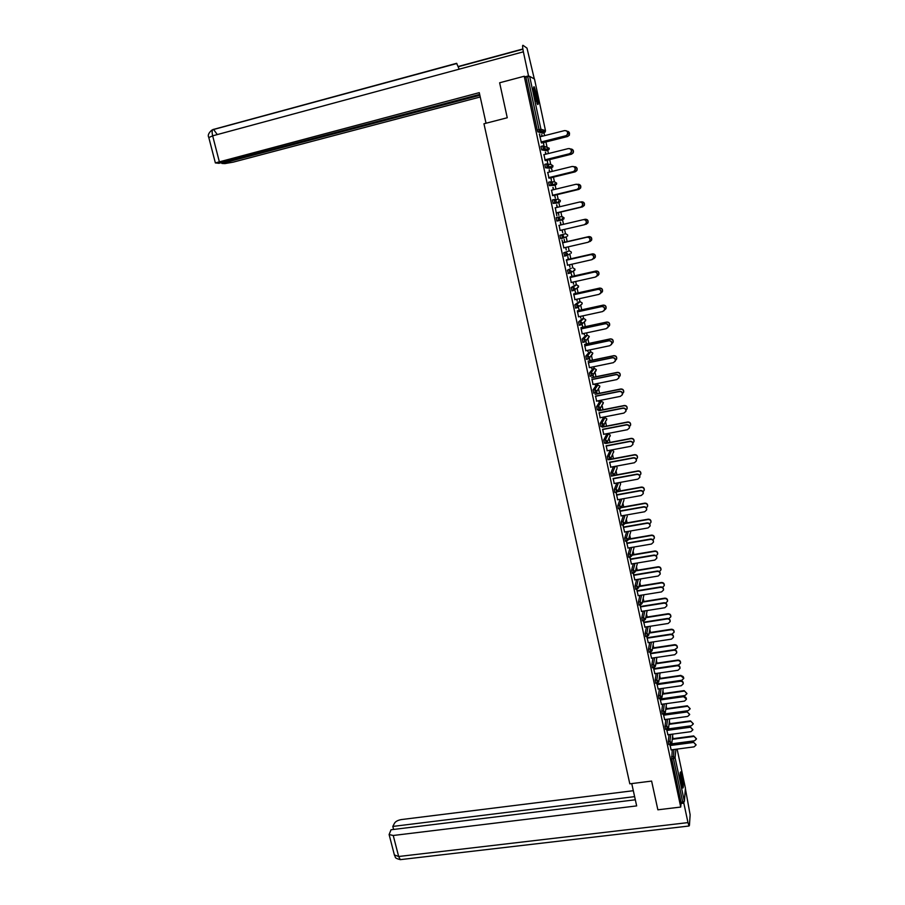 <?xml version="1.0" encoding="UTF-8"?>
<svg xmlns="http://www.w3.org/2000/svg" width="905" height="905" viewBox="0 0 905 905"><rect width="100%" height="100%" fill="white"/><g stroke="black" fill="none" stroke-linecap="round" stroke-linejoin="round"><path stroke-width="1.36" d="M682.065 776.4L680.696 771.92C679.813 772.044 680.062 775.924 681.465 783.572L682.823 788.04C683.716 787.87 683.456 783.99 682.065 776.4M537.231 96.269L534.289 86.937C533.283 86.088 533.396 88.792 534.617 95.048L537.547 104.369C538.554 105.195 538.441 102.503 537.231 96.269M673.105 738.661L672.585 736.251M671.08 729.192L670.944 728.536M669.915 723.683L669.372 721.183M667.867 714.09L667.743 713.502M666.702 708.649L666.148 706.058M663.489 693.547L662.913 690.866M660.254 678.377L659.666 675.605M657.007 663.139L656.397 660.277M653.749 647.833L653.116 644.88M650.469 632.459L649.824 629.416M647.177 617.006L646.509 613.873M643.874 601.497L643.183 598.273M640.548 585.908L639.846 582.594M637.211 570.252L636.486 566.847M633.862 554.527L633.115 551.032M630.491 538.735L629.733 535.149M627.108 522.864L626.328 519.187M623.715 506.924L622.912 503.157M620.31 490.906L619.484 487.048M616.871 474.82L616.034 470.872M613.432 458.665L612.572 454.627M609.97 442.432L609.088 438.303M606.497 426.119L605.603 421.9M604.698 417.669L604.529 416.888M603.001 409.727L602.085 405.429M601.214 401.345L600.977 400.236M599.495 393.268L598.567 388.879M597.719 384.93L597.413 383.516M595.976 376.729L595.015 372.26M594.212 368.448L593.838 366.706M592.436 360.111L591.463 355.563M590.682 351.887L590.241 349.828M588.872 343.425L587.888 338.787M587.13 335.246L586.621 332.859M585.297 326.648L584.302 321.942M583.567 318.537L582.99 315.822M581.711 309.804L580.693 305.019M579.992 301.738L579.347 298.695M578.103 292.869L577.073 288.016M576.394 284.871L575.671 281.489M574.483 275.867L573.431 270.946M572.786 267.925L571.994 264.203M570.84 258.773L569.777 253.796M569.155 250.889L568.295 246.827M567.175 241.601L566.1 236.567M565.512 233.784L564.573 229.372M563.498 224.316L562.197 218.252M561.847 216.578L560.874 212.03M559.754 206.759L558.871 202.641M558.871 202.607L558.532 201.012M558.159 199.281L557.163 194.632M555.987 189.111L555.184 185.31M555.172 185.254L554.833 183.692M554.46 181.905L553.441 177.165M552.208 171.373L551.462 167.889M551.45 167.81L551.122 166.282M550.738 164.439L549.697 159.608M548.419 153.556L547.74 150.377M547.717 150.275L547.401 148.793M546.993 146.893L545.941 141.961M544.595 135.648L543.984 132.786M543.962 132.662L543.396 129.992M685.413 788.119L677.11 749.091L685.413 788.119L684.384 801.411L681.103 802.52L680.73 807.056L657.867 809.805L651.611 781.083L629.812 783.832L483.96 123.77L507.252 117.752L499.639 82.774L524.233 76.246L525.918 77.14L537.231 130.048L539.018 129.596L527.706 76.665L525.918 77.14M527.706 76.665L529.651 76.371L534.493 79.029L545.477 130.625L534.493 79.029M680.73 807.056L524.233 76.246M541.224 141.949L539.335 134.053M541.959 136.316L541.62 134.687M543.294 142.526L543.894 145.366L543.498 142.571M540.127 136.779L539.527 134.008M542.152 136.27L541.801 134.641M671.906 729.181L671.318 729.159M668.885 744.566L668.275 741.557L669.078 734.6M681.103 802.52L671.759 758.854L672.257 749.725M672.8 744.611L674.485 744.012M542.491 133.171L537.853 131.859L537.231 130.048M666.566 729.215L667.935 734.758M666.996 730.392L666.747 729.192M668.795 729.6L668.637 728.853M668.456 728.876L668.625 729.622M662.358 714.045L661.747 711.025L662.664 704.169M660.005 698.558L661.431 704.339M660.492 699.927L660.186 698.536M655.774 683.252L655.152 680.221L656.216 673.444M653.399 667.619L654.869 673.637M653.919 669.191L653.58 667.585M649.134 652.177L648.5 649.134L649.711 642.448M646.724 636.396L648.251 642.663M647.29 638.172L646.905 636.362M642.437 620.819L641.792 617.764L643.183 611.158M639.982 604.891L641.566 611.418M640.604 606.882L640.174 604.857M635.672 589.178L635.027 586.112L636.611 579.573M633.195 573.091L634.824 579.867M633.851 575.297L633.376 573.057M628.183 554.154L629.891 553.871L630.446 556.971L628.737 557.254L628.183 554.154L630.016 547.706M626.328 540.998L628.025 548.045M627.041 543.43L626.509 540.975M621.294 521.914L623.002 521.608L623.568 524.73L621.848 525.024L621.294 521.914L623.409 515.522M619.427 508.712L621.158 515.918M620.163 511.257L619.597 508.587M616.633 492.207L614.891 492.501L614.325 489.367L616.803 483.021M613.228 478.79L614.224 483.496M608.002 459.638L607.3 456.516L610.208 450.385M606.226 446.029L607.232 450.769M607.594 442.884L607.379 441.844M607.244 442.104L607.47 443.145M600.92 426.504L600.207 423.348L603.273 417.952M599.155 412.952L600.173 417.737M600.626 410.203L600.264 408.528M600.128 408.789L600.479 410.44M593.782 393.042L593.047 389.874L596.282 385.225M592.017 379.568L593.047 384.399M594.845 384.037L595.015 384.851L595.026 384.003M593.578 377.215L593.08 374.896M592.956 375.168L593.431 377.419M589.189 352.203L585.818 356.084L587.56 355.722L590.886 351.841L589.189 352.203M586.576 359.274L585.818 356.084M584.811 345.868L585.852 350.744M586.316 344.092L585.897 341.242L586.474 343.923M587.662 350.371L587.922 351.593L587.843 350.326M582.073 318.854L578.521 321.976L580.275 321.592L583.782 318.492L582.073 318.854M579.324 325.178L578.521 321.976M577.537 311.84L578.589 316.773M579.143 310.46L578.555 307.745L579.302 310.325M580.399 316.377L580.75 318.028L580.591 316.343M574.901 285.211L571.157 287.53L572.91 287.145L576.609 284.826L574.901 285.211M572.039 290.754L571.157 287.53M570.195 277.496L571.259 282.473M571.892 276.5L571.304 273.763L572.062 276.41M573.08 282.066L573.521 284.147L573.261 282.032M564.856 255.945L563.713 252.767L569.369 250.843L563.713 252.767M563.668 247.891L588.035 242.28L589.811 240.798C590.298 238.422 589.347 237.234 586.972 237.223L562.786 242.811L562.005 240.074L563.86 247.846M589.155 241.771L591.463 240.187C591.949 237.834 591.01 236.657 588.657 236.646L564.573 242.212L564.166 239.406L564.754 242.167M565.682 247.427L566.225 249.938L565.863 247.382M557.978 217.234L558.623 220.571L563.872 218.987L564.03 217.811L562.763 219.847L556.937 221.046L556.213 217.653L557.978 217.234L559.991 218.546L559.833 219.745L556.937 221.046M555.308 207.822L556.801 215.741L556.394 212.89L580.806 207.098L582.379 205.729C582.956 203.274 582.017 202.041 579.573 202.03L555.116 207.867M557.129 207.381L556.598 204.858M558.261 212.63L558.849 215.413L558.442 212.607M557.322 207.336L556.779 204.813M550.398 181.769L551.055 185.14L552.22 184.371L556.462 184.45L556.666 183.195L555.399 185.254L549.358 185.627L548.622 182.21L550.387 181.781L552.423 183.082L552.22 184.371L549.358 185.627M547.751 172.47L548.849 177.584M549.584 172.018L549.143 169.936M550.806 177.742L551.405 180.559L551.009 177.753M549.776 171.973L549.324 169.891M541.643 149.811L543.419 149.359L542.751 145.965L544.787 147.277L544.527 148.669L548.973 149.585L549.233 148.25L548.973 149.585L546.213 150.762L541.71 149.868L540.964 146.406L542.717 145.965M545.783 154.212L545.387 152.357M547.061 160.174L547.661 163.002L547.265 160.208M545.964 154.167L545.579 152.311M543.95 154.665L545.048 159.812M547.763 164.065L550.964 164.472L552.944 165.728L552.729 167.052L549.946 168.262L545.545 167.787L544.81 164.348L546.563 163.918L548.611 165.219L548.385 166.565L545.545 167.787M553.374 189.745L552.876 187.448M578.385 184.269C580.512 184.665 581.236 185.932 580.591 188.07L578.906 189.394L554.55 195.265L555.331 198.014L554.731 195.22M553.555 189.699L553.068 187.403M551.541 190.186L552.627 195.276M554.754 199.507L558.385 199.258L560.353 200.514L560.172 201.758L557.367 203.003L553.159 203.376L552.423 199.971L554.188 199.553L556.224 200.853L556.032 202.098L553.159 203.376M560.297 222.189L560.885 224.938M561.96 229.983L562.729 232.676L562.141 229.938M561.066 224.893L560.478 222.155M559.052 225.368L560.138 230.413M561.869 238.275L560.614 238.569L559.969 235.255L565.727 233.728L559.969 235.255M593.114 258.932L595.105 257.393C595.547 255.074 594.608 253.92 592.289 253.92L568.227 259.373L567.831 256.579L568.419 259.328M569.392 264.792L569.879 267.088L569.573 264.746M566.507 260.199L567.571 265.199M571.281 268.265L567.446 270.188L571.281 268.265M568.408 273.401L567.446 270.188M575.523 293.514L575.105 290.686L575.693 293.401M576.745 299.261L577.152 301.127L576.938 299.227M573.883 294.713L574.935 299.668M578.499 302.066L574.845 304.793L576.598 304.408L580.207 301.693L578.499 302.066M575.682 308.005L574.845 304.793M582.741 327.316L582.164 324.612L582.899 327.169M584.042 333.413L584.347 334.85L584.223 333.379M581.18 328.9L582.232 333.798M585.637 335.563L582.175 339.07L583.929 338.696L587.345 335.201L585.637 335.563M582.956 342.271L582.175 339.07M591.259 367.238L591.474 368.256L591.44 367.204M590.037 360.609L589.472 357.961M589.336 358.233L589.89 360.801M588.42 362.758L589.46 367.611M590.184 376.197L589.438 373.018L592.764 368.742M598.42 400.757L598.544 401.356L598.601 400.711M597.108 393.754L596.678 391.752M596.553 392.012L596.961 393.969M595.592 396.3L596.621 401.107M597.357 409.818L596.633 406.65L599.789 401.628M604.121 426.583L603.827 425.226M603.692 425.486L603.986 426.832M602.696 429.524L603.714 434.298M604.472 443.111L603.759 439.966L606.746 434.208M611.056 459.106L610.909 458.383M610.773 458.643L610.932 459.389M609.732 462.444L610.739 467.172M611.509 476.098L610.818 472.976L613.5 466.652M616.045 492.286L617.696 499.741M616.701 495.069L616.101 492.275M617.821 505.669L619.529 505.363L620.095 508.497L618.375 508.802L617.821 505.669L620.095 499.311M622.878 524.843L624.597 532.016M623.613 527.377L623.059 524.821M625.412 541.156L624.744 538.068L626.713 531.654M629.767 557.084L631.43 563.996M630.457 559.403L629.948 557.05M632.267 573.25L631.611 570.173L633.319 563.679M636.6 589.031L638.206 595.682M637.233 591.123L636.781 588.997M639.066 605.038L638.421 601.972L639.903 595.411M643.365 620.672L644.914 627.075M643.953 622.561L643.546 620.649M645.797 636.532L645.152 633.489L646.453 626.837M650.062 652.041L651.566 658.195M650.616 653.715L650.242 652.007M652.46 667.754L651.838 664.711L652.969 657.98M656.713 683.117L658.161 689.022M657.211 684.599L656.894 683.094M659.078 698.683L658.455 695.662L659.44 688.841M665.56 714.407L665.424 713.819M665.254 713.853L665.379 714.441M663.297 713.921L664.689 719.577M663.75 715.188L663.478 713.898M665.628 729.34L665.017 726.33L665.876 719.418M672.019 744.725L671.827 743.808M671.657 743.831L671.849 744.747M669.824 744.442L671.159 749.872M670.232 745.516L669.994 744.419M566.055 130.682C567.774 131.508 568.238 132.831 567.435 134.653L565.829 135.852L567.254 134.596C568.069 131.994 567.164 130.659 564.55 130.591L539.934 136.825M565.829 135.852L541.247 142.051M565.648 135.795L541.032 141.995M568.001 131.361L569.369 135.275L567.605 136.406L569.2 135.218C570.014 132.922 569.279 131.576 566.971 131.202M541.45 142.99L567.605 136.406M543.305 142.617L567.786 136.463M533.611 88.305C534.878 90.738 535.952 94.708 536.846 100.229L537.004 103.328M536.326 101.496L533.78 90.285M537.332 104.018L537.118 100.862C536.201 95.104 535.036 90.658 533.599 87.525M680.153 773.323L680.492 774.194C681.759 778.979 682.359 783.164 682.28 786.762M682.517 787.418L680.175 772.644M681.691 784.612L680.255 775.517M486.03 123.227L479.277 92.649L215.367 162.923L218.953 163.307L479.661 94.403M529.357 76.348L528.52 75.884L523.373 51.823C522.502 47.445 522.355 45.273 522.943 45.284L526.993 48.123L534.312 78.927M221.657 162.595L221.872 163.443L224.904 163.59L233.117 162.176L480.238 96.982M221.872 163.443L479.865 95.308M528.52 75.884L525.205 76.767M459.174 69.187L456.629 63.305L212.777 129.596M631.747 783.583L636.668 805.903L393.234 835.485L398.664 856.503L687.981 822.6L683.818 803.131L681.024 803.47M633.319 790.71L401.56 819.545C398.166 820.122 395.858 821.265 394.637 822.984L392.804 826.435L634.62 796.626M687.981 822.6L689.022 826.005L689.429 825.394L690.13 814.817L685.379 788.606M683.909 801.966L683.818 803.131M635.321 799.794L391.039 829.761L389.105 834.546L393.234 835.485M393.585 829.455L392.804 826.435M569.607 148.601C571.451 149.302 572.005 150.626 571.247 152.549L569.426 153.76L571.066 152.504C571.813 149.936 570.897 148.635 568.329 148.59L543.758 154.71M569.607 153.793L545.059 159.891M569.426 153.76L544.855 159.857M573.103 166.452C575.105 167.018 575.738 168.319 575.037 170.355L573.351 171.656L574.856 170.332C575.546 167.798 574.618 166.52 572.096 166.486L547.559 172.516M573.351 171.656L548.86 177.651M573.182 171.633L548.656 177.64M576.576 184.235C578.714 184.631 579.46 185.91 578.793 188.07L577.096 189.417L578.623 188.07C579.257 185.582 578.329 184.326 575.84 184.303L551.349 190.231M577.096 189.417L552.638 195.322M576.915 189.417L552.435 195.322M580.003 201.962C582.288 202.166 583.137 203.421 582.537 205.707L580.806 207.098M580.648 207.121L556.202 212.935M559.946 230.458L584.347 224.745L586.101 223.309C586.632 220.888 585.693 219.677 583.284 219.666L558.871 225.413M583.363 219.655L583.442 219.632C585.852 219.644 586.791 220.854 586.27 223.264L584.426 224.723M571.508 149.054C573.34 149.755 573.883 151.056 573.137 152.956L571.508 154.189L572.956 152.922C573.713 150.547 572.899 149.234 570.523 148.997M545.217 160.638L571.327 154.155M547.073 160.253L571.508 154.189M574.969 166.69C576.938 167.255 577.571 168.545 576.87 170.547L575.218 171.837L576.7 170.536C577.379 168.059 576.485 166.792 574.019 166.724M548.973 178.195L575.037 171.814M550.817 177.799L575.218 171.837M552.706 195.672L578.736 189.394L580.422 188.07C581.044 185.604 580.128 184.36 577.673 184.337L577.469 184.382M581.768 201.792C584.042 201.996 584.879 203.229 584.279 205.503L582.413 206.894L584.121 205.514C584.698 203.093 583.77 201.872 581.349 201.86L580.795 201.985M556.428 213.071L582.413 206.894M558.261 212.652L582.571 206.872M585.094 219.27L585.173 219.259C587.56 219.27 588.488 220.469 587.956 222.856L586.146 224.293M584.868 224.587L587.809 222.89C588.329 220.503 587.402 219.304 585.015 219.293L583.816 219.576M587.13 237.167C589.506 237.178 590.456 238.366 589.97 240.741L588.442 242.144M562.605 242.868L586.972 237.223M588.816 236.59C591.157 236.601 592.096 237.777 591.621 240.13L590.105 241.511M588.657 236.646L562.752 242.642M567.378 265.244L591.7 259.724L593.499 258.219C593.94 255.866 592.99 254.701 590.648 254.701L590.795 254.622C593.148 254.622 594.099 255.798 593.646 258.14L592.379 259.464M566.496 260.165L590.795 254.622M566.315 260.244L590.648 254.701M592.436 253.853C594.755 253.853 595.694 255.006 595.252 257.325L593.997 258.626M592.289 253.92L566.417 259.814M571.078 282.518L595.354 277.088L597.164 275.55C597.572 273.242 596.621 272.088 594.302 272.088L594.449 271.998C596.768 271.986 597.719 273.14 597.311 275.448L596.271 276.681M570.184 277.439L594.449 271.998M570.014 277.541L594.302 272.088M596.972 276.048L598.725 274.532C599.133 272.247 598.182 271.104 595.897 271.104L596.044 271.014C598.329 271.014 599.268 272.156 598.872 274.43L597.832 275.652M595.897 271.104L570.071 276.907M596.044 271.014L571.881 276.444M574.754 299.702L598.986 294.374L600.818 292.801C601.192 290.516 600.23 289.385 597.945 289.396L598.081 289.283C600.377 289.272 601.327 290.415 600.954 292.688L600.106 293.808M573.861 294.634L598.081 289.283M573.691 294.759L597.945 289.396M600.773 293.073L602.323 291.58C602.696 289.329 601.746 288.209 599.483 288.22L599.63 288.107C601.893 288.095 602.832 289.227 602.47 291.478L601.621 292.587M599.483 288.22L573.713 293.921M599.63 288.107L575.512 293.446M578.408 316.818L602.606 311.569L604.45 309.974C604.789 307.723 603.827 306.603 601.565 306.614L601.701 306.49C603.963 306.478 604.925 307.598 604.585 309.838L603.895 310.845M577.526 311.75L601.701 306.49M577.356 311.886L601.565 306.614M604.416 310.053L605.909 308.56C606.248 306.343 605.298 305.234 603.058 305.245L603.205 305.121C605.434 305.109 606.384 306.207 606.045 308.435L605.366 309.431M603.058 305.245L577.333 310.856M603.205 305.121L579.121 310.37M582.051 333.843L606.203 328.685L608.058 327.067C608.364 324.85 607.402 323.741 605.162 323.764L605.298 323.605C607.538 323.594 608.499 324.703 608.194 326.909L607.628 327.814M581.157 328.786L605.298 323.605M580.999 328.934L605.162 323.764M608.205 326.875L609.484 325.461C609.789 323.266 608.827 322.18 606.622 322.191L606.757 322.044C608.963 322.033 609.913 323.119 609.608 325.314L609.054 326.207M606.622 322.191L580.931 327.701M606.757 322.044L582.718 327.203M585.671 350.789L609.789 345.721L611.644 344.081C611.927 341.886 610.966 340.8 608.748 340.823L608.884 340.653C611.09 340.642 612.063 341.728 611.78 343.911L611.327 344.703M584.788 345.733L608.884 340.653M584.63 345.902L608.748 340.823M611.848 343.674L613.024 342.282C613.307 340.122 612.346 339.047 610.162 339.058L610.298 338.9C612.481 338.889 613.432 339.952 613.149 342.113L612.708 342.905M610.162 339.058L584.517 344.477M610.298 338.9L586.293 343.968M589.279 367.656L613.352 362.679L615.219 361.016C615.479 358.855 614.506 357.78 612.323 357.803L612.447 357.611C614.631 357.599 615.604 358.674 615.343 360.824L614.981 361.525M588.386 362.611L612.447 357.611M588.239 362.792L612.323 357.803M615.445 360.394L616.554 359.025C616.803 356.898 615.853 355.835 613.692 355.846L613.816 355.676C615.977 355.654 616.927 356.717 616.678 358.844L616.316 359.545M613.692 355.846L588.08 361.174M613.816 355.676L589.856 360.654M592.866 384.444L616.893 379.557L618.782 377.871C619.009 375.733 618.036 374.681 615.875 374.693L616 374.5C618.16 374.478 619.133 375.53 618.907 377.668L618.601 378.29M591.983 379.399L616 374.5M591.825 379.602L615.875 374.693M619.009 377.057L620.072 375.699C620.298 373.595 619.337 372.543 617.199 372.566L617.323 372.362C619.461 372.351 620.411 373.392 620.185 375.496L619.902 376.107M617.199 372.566L591.632 377.792M617.323 372.362L593.397 377.261M596.429 401.153L620.423 396.356L622.323 394.648C622.527 392.544 621.554 391.503 619.416 391.514L619.529 391.299C621.678 391.277 622.64 392.329 622.436 394.422L622.199 394.976M595.547 396.107L619.529 391.299M595.411 396.333L619.416 391.514M622.538 393.641L623.568 392.295C623.771 390.213 622.81 389.173 620.694 389.195L620.807 388.98C622.923 388.958 623.884 389.998 623.681 392.069L623.443 392.612M620.694 389.195L595.173 394.331M620.807 388.98L596.927 393.788M599.992 417.782L623.941 413.076L625.841 411.345C626.022 409.275 625.05 408.246 622.934 408.257L623.047 408.019C625.163 408.008 626.136 409.037 625.955 411.108L625.751 411.594M599.11 412.748L623.047 408.019M598.963 412.985L622.934 408.257M626.034 410.169L627.041 408.811C627.222 406.752 626.271 405.734 624.167 405.745L624.28 405.519C626.384 405.497 627.335 406.515 627.154 408.574L626.961 409.049M624.167 405.745L598.691 410.791M624.28 405.519L600.445 410.237M603.533 434.332L627.437 429.705L629.348 427.975C629.507 425.916 628.534 424.898 626.43 424.92L626.543 424.66C628.647 424.649 629.62 425.667 629.45 427.714L629.292 428.144M602.651 429.309L626.543 424.66M602.504 429.558L626.43 424.92M629.495 426.617L630.502 425.248C630.672 423.223 629.71 422.216 627.629 422.228L627.742 421.979C629.812 421.968 630.774 422.974 630.615 424.999L630.457 425.418M627.629 422.228L602.187 427.183M627.742 421.979L603.94 426.617M607.051 450.803L630.921 446.278L632.833 444.525C632.98 442.488 632.007 441.482 629.925 441.504L630.027 441.233C632.109 441.221 633.081 442.217 632.934 444.253L632.799 444.627M606.169 445.792L630.027 441.233M606.033 446.063L629.925 441.504M632.934 443.009L633.952 441.617C634.088 439.615 633.138 438.62 631.079 438.631L631.181 438.371C633.24 438.348 634.201 439.344 634.054 441.346L633.919 441.719M631.079 438.631L605.683 443.495M631.181 438.371L607.413 442.918M610.558 467.206L634.394 462.76L636.306 460.996C636.43 458.993 635.457 457.998 633.387 458.009L633.5 457.726C635.559 457.704 636.532 458.699 636.407 460.702L636.294 461.041M609.676 462.195L633.5 457.726M609.54 462.478L633.387 458.009M636.339 459.321L637.38 457.907C637.505 455.928 636.543 454.944 634.507 454.955L634.609 454.683C636.645 454.661 637.606 455.645 637.482 457.625L637.369 457.964M634.507 454.955L609.144 459.729M634.609 454.683L610.875 459.14M614.043 483.53L637.844 479.164L639.756 477.388C639.869 475.408 638.896 474.424 636.849 474.435L636.95 474.13C638.998 474.118 639.959 475.102 639.858 477.082L639.858 477.082M613.16 478.519L636.95 474.13M613.036 478.824L636.849 474.435M637.912 471.211L638.014 470.917C640.039 470.894 641 471.867 640.887 473.835L640.797 474.118C640.898 472.172 639.937 471.2 637.912 471.211L613.545 475.713M639.722 475.577L640.887 473.835M638.014 470.917L614.325 475.295M617.515 499.775L641.272 495.499L643.195 493.711C643.285 491.754 642.312 490.781 640.288 490.793L640.378 490.476C642.414 490.453 643.376 491.426 643.285 493.395L643.217 493.61M616.644 494.775L640.378 490.476M616.52 495.103L640.288 490.793M643.07 491.754L644.19 490.284C644.281 488.338 643.319 487.376 641.317 487.388L641.407 487.071C643.41 487.06 644.371 488.021 644.281 489.956L644.213 490.182M641.317 487.388L617.629 491.698M641.407 487.071L617.866 491.358M620.977 515.952L644.688 511.755L646.611 509.968C646.69 508.022 645.717 507.06 643.704 507.072L643.794 506.732C645.808 506.721 646.781 507.682 646.702 509.617L646.656 509.775M620.095 510.952L643.794 506.732M619.982 511.291L643.704 507.072M646.396 507.875L647.573 506.348C647.641 504.436 646.69 503.474 644.699 503.497L644.79 503.157C646.781 503.146 647.731 504.096 647.652 506.019L647.618 506.167M644.699 503.497L621.35 507.66M644.79 503.157L621.475 507.32M624.416 532.05L648.093 527.932L650.016 526.133C650.084 524.221 649.111 523.26 647.109 523.271L647.199 522.92C649.202 522.909 650.163 523.859 650.107 525.782L650.084 525.873M623.545 527.049L647.199 522.92M623.421 527.411L647.109 523.271M649.7 523.916L650.933 522.355C651 520.454 650.039 519.515 648.059 519.527L648.15 519.176C650.118 519.165 651.08 520.104 651.012 522.004L650.989 522.095M648.059 519.527L624.936 523.576L623.568 524.73L624.936 523.576L627.289 516.178M648.15 519.176L625.038 523.226M627.844 548.068L651.476 544.041L653.41 542.231C653.455 540.342 652.494 539.391 650.503 539.403L650.593 539.029C652.573 539.018 653.534 539.968 653.489 541.857L653.433 542.072M626.961 543.079L650.593 539.029M626.86 543.452L650.503 539.403M652.969 539.889L654.281 538.283C654.326 536.405 653.376 535.466 651.408 535.477L651.498 535.115C653.455 535.104 654.417 536.043 654.36 537.921L654.304 538.124M651.408 535.477L628.466 539.425M651.498 535.115L628.579 539.063M631.249 564.019L654.847 560.071L656.781 558.261C656.815 556.383 655.854 555.444 653.874 555.455L653.964 555.07C655.933 555.059 656.894 555.998 656.86 557.876L656.804 558.068M630.378 559.041L653.964 555.07M630.265 559.426L653.874 555.455M656.216 555.783L657.618 554.143C657.652 552.276 656.691 551.349 654.745 551.36L654.824 550.987C656.77 550.975 657.731 551.903 657.686 553.758L657.641 553.951M654.745 551.36L631.984 555.218M654.824 550.987L632.086 554.833M634.643 579.901L658.207 576.033L660.13 574.211C660.164 572.356 659.191 571.428 657.234 571.428L657.313 571.032C659.27 571.021 660.231 571.949 660.209 573.815L660.164 573.996M633.772 574.924L657.313 571.032M633.67 575.331L657.234 571.428M659.417 571.621L660.933 569.924C660.955 568.08 660.005 567.164 658.071 567.175L658.139 566.779C660.073 566.768 661.035 567.684 661.001 569.528L660.967 569.709M658.071 567.175L635.457 570.931M658.139 566.779L635.559 570.535M638.025 595.705L661.544 591.915L663.478 590.094C663.489 588.25 662.528 587.334 660.582 587.334L660.661 586.915C662.596 586.915 663.557 587.831 663.546 589.675L663.478 590.094M637.154 590.739L660.661 586.915M637.052 591.157L660.582 587.334M661.374 582.911L661.442 582.503C663.365 582.503 664.315 583.408 664.304 585.23L664.236 585.637C664.247 583.816 663.297 582.911 661.374 582.911L638.919 586.576M662.584 587.379L664.236 585.637M661.442 582.503L639.009 586.157M641.385 611.441L664.87 607.73L666.804 605.909C666.804 604.088 665.842 603.171 663.908 603.171L663.987 602.741C665.91 602.741 666.872 603.646 666.872 605.468L666.815 605.807M640.514 606.474L663.987 602.741M640.423 606.916L663.908 603.171M665.707 603.069L667.517 601.282C667.528 599.483 666.578 598.578 664.666 598.578L664.734 598.16C666.634 598.16 667.596 599.053 667.585 600.863L667.539 601.18M664.666 598.578L642.346 602.153M664.734 598.16L642.437 601.723M644.733 627.108L668.184 623.466L670.107 621.644C670.107 619.835 669.146 618.93 667.223 618.93L667.29 618.488C669.214 618.488 670.164 619.393 670.175 621.192L670.13 621.52M643.862 622.142L667.29 618.488M643.772 622.595L667.223 618.93M668.761 618.681L670.797 616.859C670.786 615.072 669.836 614.178 667.935 614.178L668.003 613.737C669.904 613.737 670.854 614.631 670.854 616.418L670.809 616.735M667.935 614.178L645.751 617.663M668.003 613.737L645.842 617.221M648.071 642.697L671.476 639.134L673.411 637.312C673.388 635.525 672.426 634.631 670.526 634.62L670.594 634.156C672.494 634.167 673.456 635.061 673.467 636.849L673.422 637.165M647.199 637.742L670.594 634.156M647.109 638.206L670.526 634.62M671.714 634.235L674.044 632.369C674.033 630.593 673.082 629.71 671.205 629.71L671.261 629.247C673.15 629.258 674.089 630.14 674.112 631.905L674.067 632.21M671.205 629.71L649.134 633.104M671.261 629.247L649.213 632.652M651.385 658.218L674.757 654.734L676.68 652.912C676.657 651.136 675.707 650.242 673.806 650.242L673.874 649.756C675.764 649.767 676.714 650.661 676.748 652.426L676.702 652.731M650.514 653.263L673.874 649.756M650.435 653.749L673.806 650.242M674.485 649.745L677.291 647.799C677.268 646.046 676.318 645.175 674.451 645.163L674.508 644.699C676.374 644.699 677.325 645.582 677.347 647.335L677.313 647.629M674.451 645.163L652.494 648.478M674.508 644.699L652.573 648.003M654.688 673.671L678.015 670.266L679.949 668.433C679.915 666.68 678.965 665.797 677.076 665.786L677.132 665.299C679.01 665.299 679.972 666.182 680.006 667.935L679.972 668.241M653.817 668.727L677.132 665.299M653.738 669.214L677.076 665.786M653.795 668.625L678.603 664.983L680.515 663.173C680.481 661.431 679.542 660.559 677.675 660.548L677.732 660.073C679.598 660.073 680.537 660.944 680.571 662.686L680.537 662.98M677.675 660.548L655.831 663.784M677.732 660.073L655.91 663.297M657.98 689.044L681.273 685.719L683.196 683.897C683.162 682.155 682.2 681.273 680.334 681.261L680.39 680.752C682.257 680.764 683.207 681.646 683.252 683.377L683.218 683.682M657.109 684.112L680.39 680.752M657.03 684.621L680.334 681.261M657.053 683.852L681.816 680.277L683.728 678.467C683.694 676.748 682.743 675.877 680.899 675.877L683.75 678.264M680.899 675.877L659.157 679.022M680.945 675.379L659.236 678.524M661.25 704.362L684.508 701.104L686.431 699.282C686.386 697.551 685.436 696.692 683.569 696.669L686.454 699.056M660.379 699.429L683.626 696.149M660.311 699.95L683.569 696.669M660.288 698.999L685.017 695.515L686.929 693.705L684.146 690.617L686.952 693.49M684.101 691.126L662.46 694.192M684.146 690.617L662.528 693.683M664.508 719.611L687.721 716.421L689.655 714.599L686.838 711.477L689.678 714.373M663.637 714.679L686.838 711.477M663.569 715.21L686.793 712.009M663.512 714.09L688.207 710.674L690.119 708.864L687.336 705.776L690.13 708.638M687.291 706.307L665.741 709.305M687.336 705.776L665.808 708.773M667.754 734.781L690.934 731.67L692.857 729.849L690.051 726.726L692.879 729.611M666.883 729.86L690.051 726.726M666.815 730.414L690.006 727.281M667.8 728.966L691.375 725.776L693.287 723.966L690.504 720.878L693.298 723.729M690.458 721.421L669.01 724.339M690.504 720.878L669.067 723.808M670.99 749.894L694.124 746.851L696.047 745.03L693.241 741.919L696.069 744.781M670.119 744.973L693.241 741.919M670.051 745.539L693.207 742.485M671.499 743.853L694.531 740.799L696.443 739L693.66 735.923L696.454 738.751M693.626 736.478L672.257 739.317M693.66 735.923L672.313 738.763M529.651 76.371L540.941 129.245L545.489 130.659L544.21 132.741L539.64 131.406L537.853 131.859M537.785 131.791L539.572 131.338L539.018 129.596L540.941 129.245L539.64 131.406L540.647 130.682L545.195 132.028L545.477 130.625M675.922 749.238L675.073 757.757L684.384 801.411M682.766 802.316L673.433 758.628L671.759 758.854M671.521 756.716L673.184 756.501L675.073 757.757L673.433 758.628L673.908 749.51M542.468 133.182L544.233 132.73M544.177 146.282L549.222 148.216M547.977 150.321L543.486 149.427L541.71 149.868M551.699 167.821L547.242 167.289L548.385 166.565L552.729 167.052L552.955 165.773M551.281 181.803L554.686 181.905L556.654 183.161M555.41 185.254L549.278 185.57M559.086 202.596L554.844 202.89L560.172 201.758L560.365 200.548M558.181 217.2L562.062 216.533L564.03 217.777M562.763 219.847L556.858 220.99M560.614 238.569L563.6 237.302L563.747 236.137L561.734 234.836L562.457 238.219L560.693 238.626M564.347 256.058L567.356 254.78L567.492 253.66L565.478 252.359L566.191 255.719L564.437 256.115M568.08 273.48L571.089 272.179L571.213 271.093L569.2 269.792L569.912 273.14L568.159 273.536M571.779 290.81L574.799 289.487L574.913 288.446L572.91 287.145L573.623 290.471L571.87 290.856M577.277 307.723L575.557 308.107M581.067 324.805L579.223 325.268M584.585 341.988L582.877 342.35M588.216 358.991L586.519 359.353M589.438 373.018L591.18 372.668L594.415 368.403L592.718 368.754M591.825 375.926L590.139 376.265M593.047 389.874L594.789 389.523L597.933 384.885L596.237 385.236M595.422 392.77L593.737 393.109M596.633 406.65L598.375 406.311L601.429 401.3L599.732 401.639M598.997 409.535L597.323 409.875M600.207 423.348L601.938 423.008L604.913 417.635L603.216 417.963M602.651 426.165L603.873 425.112L602.628 426.21M602.56 426.232L600.897 426.549M603.759 439.966L605.49 439.638L608.375 433.891L606.678 434.219M606.192 442.783L607.425 441.708L606.169 442.828M606.101 442.839L604.45 443.156M607.3 456.516L609.031 456.188L611.825 450.079L610.128 450.396M609.721 459.321L610.954 458.235L609.71 459.355M609.631 459.378L607.979 459.683M610.818 472.976L612.549 472.659L615.185 466.335M613.228 475.781L611.497 476.132M614.325 489.367L616.045 489.051L618.477 482.716M616.724 492.173L617.979 491.053L616.724 492.196M618.375 508.802L621.464 507.354L619.529 505.363L621.78 499.006M623.884 500.352L621.464 507.354L620.095 508.497M624.936 523.576L623.002 521.608L625.083 515.216M624.744 538.068L626.452 537.774L628.387 531.359M625.298 541.179L627.018 540.885L626.452 537.774L628.387 539.719L625.412 541.167M628.737 557.254L631.826 555.794L629.891 553.871L631.69 547.412M631.611 570.173L633.319 569.89L634.993 563.396M635.027 586.112L636.724 585.829L638.285 579.302M638.421 601.972L640.118 601.701L641.566 595.139M641.792 617.764L643.489 617.504L644.846 610.898M645.152 633.489L646.849 633.229L648.116 626.577M648.5 649.134L650.197 648.885L651.385 642.188M651.838 664.711L653.523 664.462L654.632 657.731M655.152 680.221L656.838 679.983L657.867 673.207M658.455 695.662L660.141 695.425L661.103 688.603M661.747 711.025L663.422 710.798L664.327 703.932M665.017 726.33L666.691 726.104L667.528 719.192M668.275 741.557L669.949 741.331L670.729 734.385M674.44 744.396L672.834 744.317M543.419 149.359L544.527 148.669L543.419 149.359M545.466 167.73L547.242 167.289L546.586 163.907M553.079 203.32L554.844 202.89L554.199 199.553M567.684 234.961L567.548 236.137L567.695 235.006L565.727 233.728M566.428 237.031L562.457 238.219M571.327 252.065L571.202 253.208L571.338 252.11L569.369 250.843M570.071 254.124L566.191 255.719M573.012 267.869L574.958 269.147L573.747 270.776M574.947 269.079L574.845 270.199L569.912 273.14M576.632 284.815L578.567 286.093L577.356 287.835M578.555 286.025L578.465 287.111L573.623 290.471M580.229 301.693L582.153 302.96L582.062 303.956L582.141 302.881M575.467 308.051L578.499 306.727L578.6 305.709L576.598 304.408L577.311 307.723L582.062 303.956M583.816 318.481L585.727 319.759L584.585 321.682M579.132 325.223L582.175 323.877L582.266 322.893L580.275 321.592L580.976 324.895L585.648 320.709L585.705 319.669M587.379 335.201L589.291 336.468L588.352 338.312M589.291 336.468L585.84 340.947L585.908 339.997L583.929 338.696L584.528 341.932L582.786 342.305M590.931 351.83L592.832 353.108L592.062 354.839M592.832 353.097L589.483 357.939L589.551 357.011L587.56 355.722L588.159 358.946L586.417 359.308M594.461 368.392L596.35 369.67L595.739 371.299M596.316 369.534L593.103 374.851L593.16 373.957L591.18 372.668L591.78 375.869L590.037 376.231M597.979 384.885L599.857 386.152L599.359 387.668M599.868 386.141L596.712 391.684L596.757 390.813L594.789 389.523L595.377 392.725L593.646 393.075M601.486 401.288L603.352 402.555L602.956 403.969M603.352 402.555L600.298 408.438L600.343 407.601L598.375 406.311L598.963 409.501L597.221 409.841M604.97 417.624L606.825 418.891L606.508 420.203M606.836 418.879L603.873 425.112L603.907 424.298L601.938 423.008L602.526 426.187L600.796 426.527M608.443 433.88L610.287 435.147L610.038 436.368M610.287 435.135L607.425 441.708L605.49 439.638L606.067 442.805L604.348 443.133M611.893 450.068L613.737 451.324L613.533 452.466M613.737 451.324L610.954 458.235L609.031 456.188L609.597 459.344L607.877 459.661M617.165 467.433L615.932 466.199M617.006 468.496L614.472 474.684L612.549 472.659L613.115 475.804L614.472 474.684L613.217 475.815M614.891 492.501L616.61 492.184L616.045 489.051L617.979 491.053L620.558 484.186L619.868 482.456M620.581 483.462L620.457 484.458M623.975 499.436L623.579 498.689M627.018 540.885L628.387 539.719L630.672 531.936M630.446 556.971L631.826 555.794L634.043 547.638M632.165 573.261L635.242 571.79L633.319 569.89L633.862 572.978L635.242 571.79L637.392 563.261M635.57 589.189L638.647 587.718L636.724 585.829L637.267 588.917L638.647 587.718L640.706 578.906M638.964 605.049L642.041 603.567L640.118 601.701L640.661 604.778L642.041 603.567L643.941 594.755M642.335 620.841L645.412 619.359L643.489 617.504L644.032 620.57L645.412 619.359L647.177 610.524M645.695 636.554L648.772 635.061L646.849 633.229L647.482 636.283M650.412 626.226L648.772 635.061L647.494 636.238M649.043 652.2L652.109 650.706L650.197 648.885L650.831 651.928M653.636 641.849L652.109 650.706L650.842 651.883M652.369 667.766L655.435 666.272L653.523 664.462L654.157 667.505M656.86 657.403L655.435 666.272L654.168 667.449M655.684 683.264L658.75 681.77L656.838 679.983L657.46 683.015M658.75 681.77L657.471 682.958M658.987 698.705L662.041 697.201L660.141 695.425L660.763 698.456M662.041 697.201L660.774 698.389M662.268 714.068L665.333 712.563L663.422 710.798L664.044 713.819M665.537 729.362L668.591 727.858L666.691 726.104L667.302 729.125M668.795 744.577L671.849 743.073L669.949 741.331L670.56 744.351M522.852 48.983L458.337 66.461M523.373 51.823L212.652 135.829L219.27 161.475M217.268 134.573L213.512 129.336C212.042 129.562 211.747 131.734 212.652 135.829L208.806 137.56M394.376 854.942L398.664 856.503L400.304 859.648L401.175 859.546M611.395 476.121L613.115 475.804M621.848 525.024L623.568 524.73M658.761 681.703L660.062 672.879M662.053 697.122L663.263 688.298M665.345 712.473L666.465 703.638M668.603 727.756L669.643 718.898M671.861 742.96L672.822 734.102M522.886 49.232L458.416 66.699M456.867 63.497L212.63 129.766M211.815 130.116C208.58 133.001 207.562 135.422 208.761 137.379L215.367 162.923M689.022 826.005L400.304 859.648C393.211 857.861 396.13 856.945 394.523 855.497L389.105 834.546"/></g></svg>
